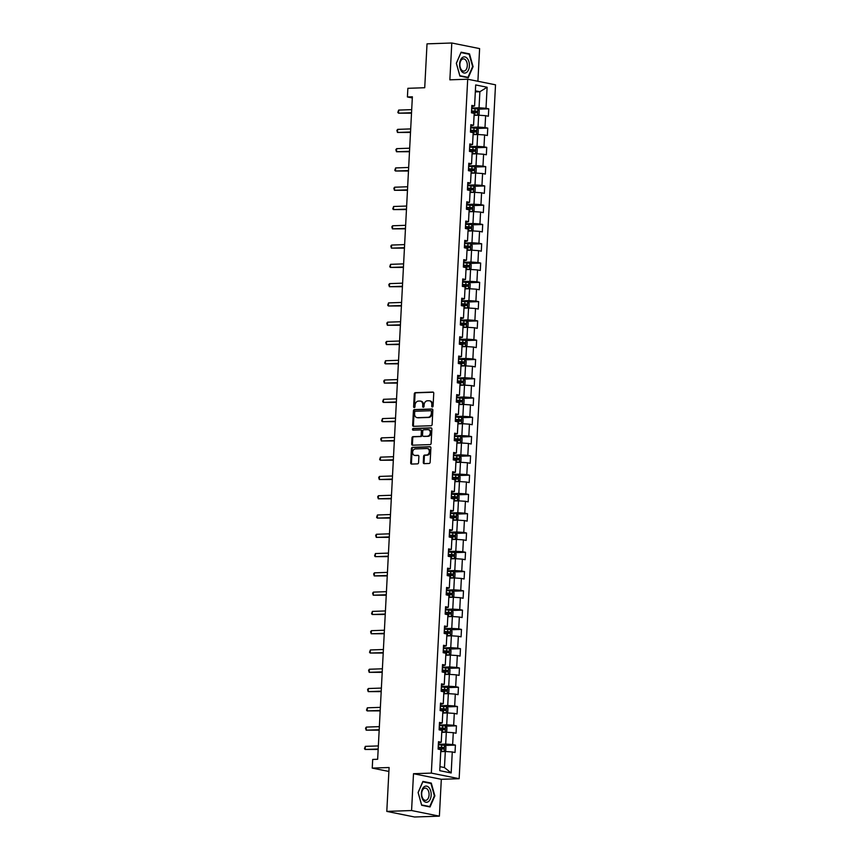 <?xml version="1.0" encoding="UTF-8"?>
<svg xmlns="http://www.w3.org/2000/svg" width="860" height="860" viewBox="0 0 860 860"><rect width="100%" height="100%" fill="white"/><g stroke="black" fill="none" stroke-linecap="round" stroke-linejoin="round"><path stroke-width="1.29" d="M432.354 407.006A0.86 0.677 -78.6 0 0 433.075 406.135L433.752 393.246A1.225 0.968 -78.6 0 0 432.838 392.063L415.326 392.665A1.225 0.968 -78.6 0 0 414.294 393.912L413.617 406.801A0.86 0.677 -78.6 0 0 414.982 406.758L415.068 405.092A3.913 3.085 -78.6 0 1 418.39 401.104L419.841 401.05A3.913 3.085 -78.6 0 1 420.411 401.093A3.913 3.085 -78.6 0 1 422.754 404.823L422.668 406.49A0.86 0.677 -78.6 0 0 424.034 406.447L424.12 404.781A3.913 3.085 -78.6 0 1 427.431 400.792L428.893 400.738A3.913 3.085 -78.6 0 1 429.462 400.792A3.913 3.085 -78.6 0 1 431.806 404.512L431.709 406.189A0.86 0.677 -78.6 0 0 432.354 407.006M423.281 462.454A1.225 0.968 -78.6 0 0 424.184 463.637L429.097 463.465A1.225 0.968 -78.6 0 0 430.14 462.218L430.892 447.899A1.225 0.968 -78.6 0 0 429.978 446.716L412.467 447.329A1.225 0.968 -78.6 0 0 411.435 448.576L410.682 462.884A1.225 0.968 -78.6 0 0 411.585 464.067L417.519 463.862A1.225 0.968 -78.6 0 0 418.562 462.615L418.885 456.488A1.225 0.968 -78.6 0 0 417.971 455.305L415.025 455.413A3.268 2.58 -78.6 0 1 414.552 455.37A3.268 2.58 -78.6 0 1 412.628 451.952A3.268 2.58 -78.6 0 1 415.369 448.92L426.893 448.522A3.268 2.58 -78.6 0 1 427.377 448.565A3.268 2.58 -78.6 0 1 429.301 451.984A3.268 2.58 -78.6 0 1 426.56 455.015L424.636 455.08A1.225 0.968 -78.6 0 0 423.604 456.327L423.281 462.454L424.034 462.605A1.225 0.968 -78.6 0 0 424.442 463.626M477.902 81.27L479.611 48.601L451.79 43L427.022 43.849L424.722 87.731L407.866 88.311L407.414 96.965L412.37 96.793L377.647 759.272L372.692 759.445L372.24 768.098L388.881 771.452M411.575 810.539L439.385 816.151L441.32 779.311L413.499 773.71L411.575 810.539L386.796 811.399L389.096 767.518L372.24 768.098M413.499 773.71L431.344 773.097L467.7 79.217L495.521 84.818L459.154 778.698L431.344 773.097M451.79 43L449.866 79.829L467.7 79.217M431.075 425.732A1.225 0.968 -78.6 0 0 432.118 424.485L432.86 410.166A1.225 0.968 -78.6 0 0 431.956 408.994L414.445 409.596A1.225 0.968 -78.6 0 0 413.413 410.844L412.66 425.152A1.225 0.968 -78.6 0 0 413.563 426.334L431.075 425.732M431.881 429.033L431.129 443.351A1.225 0.968 -78.6 0 1 430.086 444.598L412.574 445.2A1.225 0.968 -78.6 0 1 411.671 444.018L411.994 437.89A1.225 0.968 -78.6 0 1 413.026 436.644L420.131 436.407A1.225 0.968 -78.6 0 0 421.163 435.16L421.378 431.096A1.225 0.968 -78.6 0 0 420.465 429.914L413.079 430.172A0.86 0.677 -78.6 0 1 413.165 428.473L430.967 427.861A1.225 0.968 -78.6 0 1 431.881 429.033M439.385 816.151L414.606 817L386.796 811.399M455.413 745.093L452.661 744.545L453.284 732.677L456.036 733.236L456.423 725.818L453.671 725.259L454.295 713.402L457.047 713.95L457.434 706.533L454.682 705.985L455.305 694.117L458.058 694.665L458.444 687.258L455.692 686.699L456.316 674.831L459.068 675.39L459.455 667.973L456.703 667.424L457.327 655.557L460.079 656.105L460.465 648.687L457.713 648.139L458.337 636.271L461.089 636.83L461.476 629.413L458.724 628.853L459.347 616.996L462.099 617.544L462.487 610.127L459.735 609.579L460.358 597.711L463.11 598.259L463.497 590.841L460.745 590.293L461.368 578.425L464.12 578.984L464.507 571.567L461.755 571.008L462.379 559.15L465.131 559.699L465.518 552.281L462.766 551.733L463.389 539.865L466.142 540.424L466.529 533.006L463.776 532.447L464.4 520.579L467.152 521.138L467.539 513.721L464.787 513.173L465.41 501.305L468.162 501.853L468.55 494.435L465.798 493.887L466.421 482.019L469.173 482.578L469.56 475.161L466.808 474.602L467.431 462.744L470.183 463.293L470.57 455.875L467.818 455.327L468.442 443.459L471.194 444.007L471.581 436.6L468.829 436.041L469.452 424.173L472.204 424.733L472.591 417.315L469.839 416.767L470.463 404.899L473.215 405.447L473.602 398.029L470.85 397.481L471.473 385.613L474.225 386.172L474.612 378.755L471.861 378.196L472.484 366.338L475.236 366.887L475.623 359.469L472.871 358.921L473.494 347.053L476.246 347.601L476.633 340.194L473.881 339.635L474.505 327.767L477.257 328.327L477.644 320.909L474.892 320.361L475.515 308.493L478.267 309.041L478.654 301.623L475.902 301.075L476.526 289.207L479.278 289.766L479.665 282.349L476.913 281.79L477.536 269.933L480.288 270.481L480.675 263.063L477.923 262.515L478.547 250.647L481.299 251.195L481.686 243.788L478.934 243.229L479.558 231.361L482.31 231.921L482.696 224.503L479.944 223.944L480.568 212.087L483.32 212.635L483.707 205.218L480.955 204.669L481.579 192.801L484.331 193.36L484.717 185.943L481.965 185.384L482.589 173.526L485.341 174.075L485.728 166.657L482.976 166.109L483.599 154.241L486.351 154.789L486.738 147.372L483.987 146.823L484.61 134.956L487.362 135.514L487.749 128.097L484.997 127.538L485.62 115.681L488.373 116.229L488.76 108.811L486.007 108.263L487.115 87.247L475.688 84.946L474.58 105.963L471.839 105.404L471.452 112.821L474.193 113.38L473.57 125.237L470.829 124.689L470.441 132.107L473.183 132.655L472.559 144.523L469.818 143.964L469.431 151.381L472.172 151.94L471.549 163.808L468.808 163.25L468.421 170.667L471.162 171.215L470.538 183.083L467.797 182.535L467.41 189.952L470.151 190.501L469.528 202.369L466.786 201.81L466.399 209.227L469.141 209.786L468.517 221.643L465.776 221.095L465.389 228.513L468.13 229.061L467.507 240.929L464.765 240.381L464.378 247.787L467.12 248.346L466.496 260.214L463.755 259.655L463.368 267.073L466.109 267.621L465.486 279.489L462.744 278.941L462.358 286.358L465.099 286.907L464.475 298.775L461.734 298.216L461.347 305.633L464.088 306.192L463.465 318.05L460.723 317.501L460.337 324.919L463.078 325.467L462.454 337.335L459.713 336.787L459.326 344.193L462.067 344.752L461.444 356.62L458.702 356.062L458.315 363.479L461.057 364.027L460.433 375.895L457.692 375.347L457.305 382.764L460.046 383.313L459.423 395.181L456.681 394.622L456.294 402.039L459.036 402.598L458.412 414.456L455.671 413.907L455.284 421.325L458.025 421.873L457.402 433.741L454.66 433.193L454.273 440.599L457.015 441.159L456.391 453.026L453.65 452.467L453.263 459.885L456.004 460.444L455.381 472.301L452.639 471.753L452.252 479.171L454.994 479.719L454.37 491.587L451.629 491.028L451.242 498.445L453.983 499.004L453.36 510.862L450.618 510.313L450.231 517.731L452.973 518.279L452.349 530.147L449.608 529.599L449.221 537.016L451.962 537.564L451.339 549.433L448.597 548.873L448.21 556.291L450.952 556.85L450.328 568.707L447.587 568.159L447.2 575.576L449.941 576.125L449.318 587.993L446.577 587.445L446.19 594.851L448.931 595.41L448.307 607.278L445.566 606.719L445.179 614.137L447.92 614.685L447.297 626.553L444.555 626.005L444.168 633.422L446.91 633.971L446.286 645.838L443.545 645.279L443.158 652.697L445.899 653.256L445.276 665.113L442.535 664.565L442.147 671.982L444.889 672.531L444.265 684.399L441.524 683.851L441.137 691.257L443.878 691.816L443.255 703.684L440.513 703.125L440.127 710.543L442.868 711.091L442.244 722.959L439.503 722.411L439.116 729.828L441.857 730.376L441.234 742.245L438.492 741.686L438.106 749.103L440.847 749.662L439.75 770.667L451.177 772.968L452.274 751.962L455.026 752.511L455.413 745.093L444.674 745.47M441.76 732.365L446.318 732.215L445.695 744.072L438.353 744.33M438.428 743.051L441.234 742.245M445.695 744.072L452.661 744.545M446.318 732.215L453.284 732.677M442.771 713.091L447.329 712.929L446.706 724.797L439.363 725.044M439.438 723.765L442.244 722.959M446.706 724.797L453.671 725.259M447.329 712.929L454.295 713.402M443.781 693.805L448.339 693.644L447.716 705.512L440.374 705.77M440.449 704.49L443.255 703.684M447.716 705.512L454.682 705.985M448.339 693.644L455.305 694.117M444.792 674.519L449.35 674.369L448.726 686.226L441.384 686.484M441.459 685.205L444.265 684.399M448.726 686.226L455.692 686.699M449.35 674.369L456.316 674.831M445.802 655.245L450.361 655.083L449.737 666.951L442.395 667.199M442.47 665.919L445.276 665.113M449.737 666.951L456.703 667.424M450.361 655.083L457.327 655.557M446.813 635.959L451.371 635.798L450.748 647.666L443.405 647.924M443.481 646.645L446.286 645.838M450.748 647.666L457.713 648.139M451.371 635.798L458.337 636.271M447.823 616.674L452.381 616.523L451.758 628.391L444.416 628.638M444.491 627.359L447.297 626.553M451.758 628.391L458.724 628.853M452.381 616.523L459.347 616.996M448.834 597.399L453.392 597.238L452.768 609.106L445.426 609.364M445.502 608.084L448.307 607.278M452.768 609.106L459.735 609.579M453.392 597.238L460.358 597.711M449.844 578.113L454.402 577.963L453.779 589.82L446.437 590.078M446.512 588.799L449.318 587.993M453.779 589.82L460.745 590.293M454.402 577.963L461.368 578.425M450.855 558.839L455.413 558.678L454.789 570.545L447.447 570.793M447.522 569.513L450.328 568.707M454.789 570.545L461.755 571.008M455.413 558.678L462.379 559.15M451.865 539.553L456.423 539.392L455.8 551.26L448.458 551.518M448.533 550.239L451.339 549.433M455.8 551.26L462.766 551.733M456.423 539.392L463.389 539.865M452.876 520.268L457.434 520.117L456.81 531.985L449.468 532.232M449.543 530.953L452.349 530.147M456.81 531.985L463.776 532.447M457.434 520.117L464.4 520.579M453.887 500.993L458.444 500.832L457.821 512.7L450.479 512.947M450.554 511.668L453.36 510.862M457.821 512.7L464.787 513.173M458.444 500.832L465.41 501.305M454.897 481.707L459.455 481.557L458.831 493.414L451.489 493.672M451.565 492.393L454.37 491.587M458.831 493.414L465.798 493.887M459.455 481.557L466.421 482.019M455.908 462.433L460.465 462.271L459.842 474.139L452.5 474.387M452.575 473.108L455.381 472.301M459.842 474.139L466.808 474.602M460.465 462.271L467.431 462.744M456.918 443.147L461.476 442.986L460.852 454.854L453.51 455.112M453.585 453.833L456.391 453.026M460.852 454.854L467.818 455.327M461.476 442.986L468.442 443.459M457.928 423.862L462.487 423.711L461.863 435.579L454.521 435.827M454.596 434.547L457.402 433.741M461.863 435.579L468.829 436.041M462.487 423.711L469.452 424.173M458.939 404.587L463.497 404.426L462.873 416.294L455.531 416.541M455.606 415.262L458.412 414.456M462.873 416.294L469.839 416.767M463.497 404.426L470.463 404.899M459.95 385.301L464.507 385.151L463.884 397.008L456.542 397.266M456.617 395.987L459.423 395.181M463.884 397.008L470.85 397.481M464.507 385.151L471.473 385.613M460.96 366.027L465.518 365.865L464.894 377.733L457.552 377.981M457.627 376.702L460.433 375.895M464.894 377.733L471.861 378.196M465.518 365.865L472.484 366.338M461.971 346.741L466.529 346.58L465.905 358.448L458.563 358.706M458.638 357.427L461.444 356.62M465.905 358.448L472.871 358.921M466.529 346.58L473.494 347.053M462.981 327.456L467.539 327.305L466.915 339.162L459.573 339.421M459.648 338.141L462.454 337.335M466.915 339.162L473.881 339.635M467.539 327.305L474.505 327.767M463.991 308.181L468.55 308.02L467.926 319.888L460.584 320.135M460.659 318.856L463.465 318.05M467.926 319.888L474.892 320.361M468.55 308.02L475.515 308.493M465.002 288.895L469.56 288.745L468.937 300.602L461.594 300.86M461.669 299.581L464.475 298.775M468.937 300.602L475.902 301.075M469.56 288.745L476.526 289.207M466.012 269.61L470.57 269.459L469.947 281.327L462.605 281.575M462.68 280.296L465.486 279.489M469.947 281.327L476.913 281.79M470.57 269.459L477.536 269.933M467.023 250.335L471.581 250.174L470.957 262.042L463.615 262.3M463.69 261.021L466.496 260.214M470.957 262.042L477.923 262.515M471.581 250.174L478.547 250.647M468.034 231.05L472.591 230.899L471.968 242.756L464.626 243.014M464.701 241.735L467.507 240.929M471.968 242.756L478.934 243.229M472.591 230.899L479.558 231.361M469.044 211.775L473.602 211.614L472.978 223.482L465.636 223.729M465.712 222.45L468.517 221.643M472.978 223.482L479.944 223.944M473.602 211.614L480.568 212.087M470.054 192.489L474.612 192.328L473.989 204.196L466.647 204.454M466.722 203.175L469.528 202.369M473.989 204.196L480.955 204.669M474.612 192.328L481.579 192.801M471.065 173.204L475.623 173.053L475 184.922L467.657 185.169M467.733 183.889L470.538 183.083M475 184.922L481.965 185.384M475.623 173.053L482.589 173.526M472.075 153.929L476.633 153.768L476.01 165.636L468.668 165.883M468.743 164.615L471.549 163.808M476.01 165.636L482.976 166.109M476.633 153.768L483.599 154.241M473.086 134.644L477.644 134.493L477.02 146.35L469.678 146.608M469.753 145.329L472.559 144.523M477.02 146.35L483.987 146.823M477.644 134.493L484.61 134.956M474.096 115.369L478.654 115.208L478.031 127.076L470.689 127.323M470.764 126.044L473.57 125.237M478.031 127.076L484.997 127.538M478.654 115.208L485.62 115.681M475.322 91.88L479.88 91.73L479.041 107.79L471.699 108.048M471.774 106.769L474.58 105.963M479.041 107.79L486.007 108.263M475.376 90.816L479.88 91.73L487.115 87.247M441.32 779.311L459.154 778.698M407.414 96.965L412.305 97.943M439.954 766.647L444.459 767.561L445.308 751.489L440.75 751.651M444.459 767.561L451.177 772.968M445.308 751.489L452.274 751.962M478.02 109.188L488.76 108.811M477.01 128.463L487.749 128.097M475.999 147.748L486.738 147.372M474.989 167.023L485.728 166.657M473.978 186.308L484.717 185.943M472.968 205.594L483.707 205.218M471.957 224.869L482.696 224.503M470.947 244.154L481.686 243.788M469.936 263.429L480.675 263.063M468.926 282.714L479.665 282.349M467.915 302L478.654 301.623M466.905 321.274L477.644 320.909M465.894 340.56L476.633 340.194M464.884 359.846L475.623 359.469M463.873 379.12L474.612 378.755M462.863 398.406L473.602 398.029M461.852 417.68L472.591 417.315M460.842 436.966L471.581 436.6M459.831 456.252L470.57 455.875M458.821 475.526L469.56 475.161M457.81 494.812L468.55 494.435M456.8 514.087L467.539 513.721M455.789 533.372L466.529 533.006M454.779 552.658L465.518 552.281M453.768 571.932L464.507 571.567M452.758 591.218L463.497 590.841M451.747 610.492L462.487 610.127M450.737 629.778L461.476 629.413M449.726 649.063L460.465 648.687M448.716 668.338L459.455 667.973M447.705 687.624L458.444 687.258M446.695 706.909L457.434 706.533M445.684 726.184L456.423 725.818M456.327 63.274L459.885 76.045L468.259 77.733L473.075 66.65L469.517 53.879L461.132 52.191L456.327 63.274M430.043 806.959L434.859 795.876L431.301 783.105L422.916 781.417L418.1 792.501L421.669 805.272L430.043 806.959M467.722 53.933L469.517 53.879M429.505 783.17L431.301 783.105M432.634 406.93A0.86 0.677 -78.6 0 1 432.462 406.339L432.558 404.662A3.913 3.085 -78.6 0 0 430.215 400.943L429.462 400.792M420.411 401.093L421.163 401.254A3.913 3.085 -78.6 0 1 423.507 404.974L423.421 406.651A0.86 0.677 -78.6 0 0 423.582 407.242M433.343 392.224L416.079 392.816A1.225 0.968 -78.6 0 0 415.047 394.063L414.369 406.963A0.86 0.677 -78.6 0 0 414.541 407.554M432.451 409.156L415.197 409.747A1.225 0.968 -78.6 0 0 414.154 410.994L413.413 425.302A1.225 0.968 -78.6 0 0 413.821 426.323M431.43 411.553A0.86 0.677 -78.6 0 0 430.796 410.725L415.423 411.252A0.86 0.677 -78.6 0 0 414.703 412.123L414.606 413.886A3.913 3.085 -78.6 0 0 416.95 417.616A3.913 3.085 -78.6 0 0 417.519 417.659L428.022 417.304A3.913 3.085 -78.6 0 0 431.344 413.316L431.43 411.553L432.182 411.704A0.86 0.677 -78.6 0 0 431.548 410.876L431.043 410.779M416.95 417.616L417.702 417.767A3.913 3.085 -78.6 0 0 418.272 417.81L417.519 417.659M432.182 411.704L432.096 413.466A3.913 3.085 -78.6 0 1 428.774 417.455L418.272 417.81M420.819 429.978L421.217 430.065A1.225 0.968 -78.6 0 1 422.131 431.247L421.916 435.31A1.225 0.968 -78.6 0 1 420.884 436.558L413.778 436.794A1.225 0.968 -78.6 0 0 412.746 438.041L412.424 444.168A1.225 0.968 -78.6 0 0 412.832 445.19M431.462 428.011L413.918 428.624A0.86 0.677 -78.6 0 0 413.423 430.15M427.495 436.149A3.268 2.58 -78.6 0 0 430.247 433.117A3.268 2.58 -78.6 0 0 428.312 429.699A3.268 2.58 -78.6 0 0 427.839 429.656L423.776 429.796A1.225 0.968 -78.6 0 0 422.744 431.043L422.529 435.106A1.225 0.968 -78.6 0 0 423.432 436.289L428.248 436.3A3.268 2.58 -78.6 0 0 431 433.268A3.268 2.58 -78.6 0 0 429.065 429.849L428.312 429.699M423.84 436.375A1.225 0.968 -78.6 0 0 424.184 436.439L423.432 436.289M428.248 436.3L424.184 436.439M427.377 448.565L428.129 448.716A3.268 2.58 -78.6 0 1 430.054 452.134A3.268 2.58 -78.6 0 1 427.312 455.166L425.388 455.23A1.225 0.968 -78.6 0 0 424.356 456.477L424.034 462.605M414.552 455.37L415.305 455.52A3.268 2.58 -78.6 0 0 415.778 455.563L415.025 455.413M418.465 455.467L415.778 455.563M430.473 446.877L413.219 447.479A1.225 0.968 -78.6 0 0 412.187 448.726L411.435 463.035A1.225 0.968 -78.6 0 0 411.843 464.056M474.107 115.046L477.526 115.175L479.095 114.251L479.289 110.542L477.848 109.005L471.678 108.564M477.526 115.175L474.118 114.864M471.473 112.391L476.967 112.724L477.042 111.241L471.549 110.908M471.538 111.101L475.612 111.284L475.537 112.767M411.531 112.724L398.502 113.176L398.664 110.08L411.693 109.639M411.51 113.165L398.502 113.176L397.825 112.402L398.664 110.08M461.691 71.434A8.095 4.902 88 0 0 468.528 69.832A8.095 4.902 88 0 0 467.313 58.502A8.095 4.902 88 0 0 460.476 60.092A8.095 4.902 88 0 0 461.691 71.434M461.476 69.896A6.127 3.709 88 0 0 463.809 71.122A6.127 3.709 88 0 0 467.173 66.876A6.127 3.709 88 0 0 465.722 60.103A6.127 3.709 88 0 0 463.389 58.867A6.127 3.709 88 0 0 460.025 63.113A6.127 3.709 88 0 0 461.476 69.896M461.046 52.589L469.162 54.223L472.624 66.596L467.958 77.335L459.842 75.701L456.38 63.328L460.96 52.6M466.561 77.389L467.958 77.335M431.172 795.178A8.095 4.902 88 0 0 426.71 786.158A8.095 4.902 88 0 0 421.4 793.21A8.095 4.902 88 0 0 425.861 802.229A8.095 4.902 88 0 0 431.172 795.178M429.075 794.973A6.127 3.709 88 0 0 425.173 788.104A6.127 3.709 88 0 0 421.679 793.479A6.127 3.709 88 0 0 425.592 800.348A6.127 3.709 88 0 0 429.075 794.973M421.615 804.938L418.164 792.554L422.83 781.826L430.946 783.46L434.397 795.833L429.742 806.572L421.572 804.938M428.344 806.615L429.742 806.572M473.097 134.332L476.515 134.461L478.085 133.526L478.278 129.817L476.838 128.28L470.667 127.85M476.515 134.461L473.108 134.149M470.463 131.677L475.956 131.999L476.031 130.516L470.538 130.193M470.527 130.376L474.602 130.569L474.526 132.053M472.086 153.618L475.505 153.746L477.074 152.811L477.268 149.102L475.827 147.565L469.657 147.125M475.87 147.597L475.548 153.714L472.097 153.424M469.452 150.962L474.946 151.285L475.021 149.801L469.528 149.479M469.517 149.661L473.591 149.855L473.516 151.338M410.521 132.01L397.492 132.451L397.653 129.365L410.682 128.914M410.5 132.451L397.492 132.451L396.879 130.451L397.653 129.365M409.51 151.285L396.481 151.736L396.643 148.651L409.672 148.2M409.489 151.736L396.481 151.736L395.869 149.726L396.643 148.651M471.076 172.892L474.494 173.021L476.064 172.086L476.257 168.377L474.817 166.84L468.646 166.41M474.494 173.021L471.087 172.709M468.442 170.237L473.935 170.57L474.01 169.087L468.517 168.753M468.506 168.936L472.581 169.13L472.505 170.613M470.065 192.178L473.484 192.307L475.053 191.371L475.247 187.663L473.806 186.125L467.636 185.685M473.484 192.307L470.076 191.995M467.431 189.523L472.925 189.845L473 188.361L467.507 188.039M467.496 188.222L471.57 188.415L471.495 189.899M469.055 211.452L472.473 211.581L474.043 210.657L474.236 206.948L472.796 205.411L466.625 204.97M472.473 211.581L469.065 211.27M466.421 208.808L471.914 209.13L471.989 207.647L466.496 207.325M466.486 207.507L470.56 207.69L470.485 209.174M408.5 170.57L395.471 171.022L395.632 167.926L408.661 167.474M408.478 171.011L395.471 171.022L394.794 170.248L395.632 167.926M407.489 189.845L394.46 190.297L394.622 187.211L407.651 186.76M407.468 190.297L394.46 190.297L393.848 188.297L394.622 187.211M406.479 209.13L393.45 209.582L393.611 206.486L406.64 206.045M406.457 209.571L393.45 209.582L392.773 208.808L393.611 206.486M468.044 230.738L471.463 230.867L473.032 229.932L473.226 226.223L471.785 224.686L465.615 224.256M471.463 230.867L468.055 230.555M465.41 228.083L470.904 228.405L470.979 226.922L465.486 226.599M465.475 226.782L469.549 226.975L469.474 228.459M405.469 228.416L392.44 228.857L392.601 225.772L405.63 225.32M405.447 228.857L392.44 228.857L391.827 226.857L392.601 225.772M467.034 250.024L470.452 250.152L472.022 249.217L472.215 245.508L470.775 243.971L464.604 243.53M470.452 250.152L467.044 249.83M464.4 247.368L469.893 247.691L469.969 246.207L464.475 245.885M464.464 246.067L468.539 246.261L468.463 247.744M404.458 247.691L391.429 248.142L391.59 245.057L404.619 244.605M404.437 248.142L391.429 248.142L390.816 246.143L391.59 245.057M466.023 269.298L469.442 269.427L471.011 268.492L471.205 264.794L469.764 263.246L463.594 262.816M469.442 269.427L466.034 269.115M463.389 266.643L468.883 266.976L468.958 265.493L463.465 265.159M463.454 265.342L467.528 265.536L467.453 267.019M403.447 266.976L390.418 267.428L390.58 264.332L403.609 263.88M403.426 267.417L390.418 267.428L389.741 266.654L390.58 264.332M465.013 288.584L468.431 288.713L470.001 287.777L470.194 284.069L468.754 282.531L462.583 282.101M468.431 288.713L465.023 288.401M462.379 285.928L467.872 286.251L467.947 284.767L462.454 284.445M462.443 284.628L466.518 284.821L466.442 286.305M402.437 286.262L389.408 286.702L389.569 283.617L402.598 283.166M402.415 286.702L389.408 286.702L388.795 284.703L389.569 283.617M464.002 307.858L467.421 307.988L468.99 307.063L469.184 303.354L467.743 301.817L461.573 301.376M467.421 307.988L464.013 307.676M461.368 305.214L466.862 305.536L466.937 304.053L461.444 303.731M461.433 303.913L465.507 304.096L465.432 305.579M401.426 305.536L388.397 305.988L388.559 302.892L401.588 302.451M401.405 305.977L388.397 305.988L387.72 305.214L388.559 302.892M462.992 327.144L466.41 327.273L467.98 326.338L468.173 322.629L466.733 321.092L460.562 320.662M466.41 327.273L463.002 326.961M460.358 324.489L465.851 324.811L465.926 323.328L460.433 323.005M460.423 323.188L464.497 323.381L464.421 324.865M400.416 324.822L387.387 325.263L387.548 322.177L400.577 321.726M400.394 325.263L387.387 325.263L386.774 323.263L387.548 322.177M461.981 346.429L465.4 346.558L466.969 345.623L467.163 341.914L465.765 340.41L459.552 339.937M465.4 346.558L461.992 346.247M459.347 343.774L464.841 344.097L464.916 342.613L459.423 342.291M459.412 342.473L463.486 342.667L463.411 344.15M465.765 340.41L465.443 346.537M399.406 344.097L386.377 344.548L386.538 341.463L399.567 341.012M399.384 344.548L386.377 344.548L385.764 342.549L386.538 341.463M460.971 365.704L464.389 365.833L465.959 364.898L466.152 361.2L464.712 359.652L458.541 359.222M464.389 365.833L460.981 365.521M458.337 363.049L463.83 363.382L463.906 361.899L458.412 361.565M458.401 361.748L462.476 361.942L462.4 363.425M398.395 363.382L385.366 363.834L385.527 360.738L398.556 360.297M398.373 363.823L385.366 363.834L384.689 363.06L385.527 360.738M459.96 384.99L463.379 385.119L464.948 384.183L465.142 380.475L463.701 378.938L457.531 378.507M463.379 385.119L459.971 384.807M457.327 382.334L462.82 382.657L462.895 381.173L457.402 380.851M457.391 381.034L461.465 381.227L461.39 382.711M397.385 382.668L384.356 383.108L384.517 380.023L397.546 379.572M397.363 383.108L384.356 383.108L383.743 381.109L384.517 380.023M458.95 404.264L462.368 404.404L463.938 403.469L464.131 399.76L462.691 398.223L456.52 397.782M462.368 404.404L458.96 404.082M456.316 401.62L461.809 401.942L461.885 400.459L456.391 400.137M456.38 400.319L460.455 400.502L460.379 401.986M396.374 401.942L383.345 402.394L383.506 399.298L396.535 398.857M396.352 402.394L383.345 402.394L382.668 401.62L383.506 399.298M457.939 423.55L461.358 423.679L462.927 422.744L463.121 419.035L461.68 417.498L455.51 417.068M461.358 423.679L457.95 423.367M455.305 420.895L460.799 421.217L460.874 419.744L455.381 419.411M455.37 419.594L459.444 419.787L459.369 421.271M395.363 421.228L382.334 421.679L382.496 418.583L395.525 418.132M395.342 421.669L382.334 421.679L381.657 420.906L382.496 418.583M456.929 442.835L460.347 442.964L461.917 442.029L462.11 438.32L460.67 436.783L454.499 436.342M460.713 436.815L460.39 442.943L456.94 442.653M454.295 440.18L459.788 440.503L459.863 439.019L454.37 438.697M454.36 438.879L458.434 439.073L458.358 440.556M394.353 440.503L381.324 440.954L381.485 437.869L394.514 437.417M394.331 440.954L381.324 440.954L380.711 438.955L381.485 437.869M455.918 462.11L459.337 462.239L460.906 461.315L461.1 457.606L459.659 456.058L453.489 455.628M459.337 462.239L455.929 461.927M453.284 459.455L458.778 459.788L458.853 458.305L453.36 457.971M453.349 458.165L457.423 458.348L457.348 459.831M393.342 459.788L380.313 460.24L380.475 457.144L393.504 456.703M393.321 460.229L380.313 460.24L379.636 459.466L380.475 457.144M454.908 481.396L458.326 481.525L459.896 480.589L460.089 476.881L458.649 475.344L452.478 474.913M458.326 481.525L454.918 481.213M452.274 478.74L457.767 479.063L457.842 477.579L452.349 477.257M452.338 477.44L456.413 477.633L456.337 479.117M392.332 479.074L379.303 479.514L379.464 476.429L392.493 475.978M392.31 479.514L379.303 479.514L378.69 477.515L379.464 476.429M453.897 500.671L457.316 500.81L458.885 499.875L459.079 496.166L457.638 494.629L451.468 494.188M457.316 500.81L453.908 500.488M451.263 498.026L456.757 498.348L456.832 496.865L451.339 496.542M451.328 496.725L455.402 496.919L455.327 498.392M391.321 498.348L378.292 498.8L378.454 495.715L391.483 495.263M391.3 498.8L378.292 498.8L377.68 496.79L378.454 495.715M452.887 519.956L456.305 520.085L457.875 519.15L458.068 515.441L456.628 513.904L450.457 513.474M456.305 520.085L452.897 519.773M450.253 517.301L455.746 517.634L455.821 516.15L450.328 515.817M450.317 516L454.392 516.193L454.316 517.677M390.311 517.634L377.282 518.086L377.443 514.99L390.472 514.538M390.289 518.075L377.282 518.086L376.605 517.312L377.443 514.99M451.876 539.241L455.295 539.37L456.864 538.435L457.058 534.726L455.66 533.221L449.447 532.748M455.295 539.37L451.887 539.059M449.242 536.586L454.736 536.909L454.811 535.425L449.318 535.103M449.307 535.285L453.381 535.479L453.306 536.962M455.66 533.221L455.338 539.349M389.3 536.909L376.271 537.36L376.433 534.275L389.462 533.823M389.279 537.36L376.271 537.36L375.659 535.361L376.433 534.275M450.866 558.516L454.284 558.645L455.854 557.721L456.047 554.012L454.607 552.475L448.436 552.034M454.284 558.645L450.877 558.333M448.232 555.861L453.725 556.194L453.8 554.711L448.307 554.388M448.296 554.571L452.371 554.754L452.296 556.237M388.29 556.194L375.261 556.646L375.422 553.55L388.451 553.109M388.269 556.635L375.261 556.646L374.584 555.872L375.422 553.55M449.855 577.802L453.274 577.931L454.843 576.995L455.037 573.287L453.596 571.75L447.426 571.32M453.274 577.931L449.866 577.619M447.221 575.146L452.715 575.469L452.79 573.986L447.297 573.663M447.286 573.846L451.36 574.039L451.285 575.523M387.279 575.48L374.25 575.92L374.412 572.835L387.441 572.384M387.258 575.92L374.25 575.92L373.638 573.921L374.412 572.835M448.845 597.087L452.263 597.216L453.833 596.281L454.026 592.572L452.586 591.035L446.415 590.594M452.263 597.216L448.856 596.894M446.211 594.432L451.704 594.755L451.779 593.271L446.286 592.948M446.275 593.131L450.35 593.325L450.274 594.808M386.269 594.755L373.24 595.206L373.401 592.121L386.43 591.669M386.248 595.206L373.24 595.206L372.627 593.196L373.401 592.121M447.834 616.362L451.253 616.491L452.822 615.556L453.016 611.847L451.575 610.31L445.405 609.88M451.253 616.491L447.845 616.179M445.2 613.707L450.694 614.04L450.769 612.557L445.276 612.223M445.265 612.406L449.339 612.6L449.264 614.083M385.258 614.04L372.229 614.491L372.391 611.395L385.42 610.944M385.237 614.481L372.229 614.491L371.552 613.717L372.391 611.395M446.824 635.647L450.242 635.776L451.812 634.841L452.005 631.133L450.565 629.595L444.394 629.154M450.608 629.638L450.285 635.755L446.834 635.465M444.19 632.992L449.683 633.315L449.758 631.831L444.265 631.509M444.254 631.692L448.329 631.885L448.253 633.368M384.248 633.325L371.219 633.766L371.38 630.681L384.409 630.229M384.226 633.766L371.219 633.766L370.606 631.767L371.38 630.681M445.813 654.922L449.232 655.051L450.801 654.127L450.995 650.418L449.554 648.881L443.384 648.44M449.232 655.051L445.824 654.739M443.179 652.278L448.673 652.6L448.748 651.117L443.255 650.794M443.244 650.977L447.318 651.16L447.243 652.643M383.238 652.6L370.208 653.052L370.37 649.956L383.399 649.515M383.216 653.041L370.208 653.052L369.531 652.278L370.37 649.956M444.803 674.208L448.221 674.337L449.791 673.401L449.984 669.693L448.544 668.155L442.373 667.726M448.221 674.337L444.813 674.025M442.169 671.553L447.662 671.875L447.737 670.391L442.244 670.069M442.233 670.252L446.308 670.445L446.233 671.929M382.227 671.886L369.198 672.326L369.359 669.241L382.388 668.79M382.206 672.326L369.198 672.326L368.585 670.327L369.359 669.241M443.792 693.493L447.211 693.622L448.78 692.687L448.974 688.978L447.533 687.441L441.363 687M447.211 693.622L443.803 693.311M441.159 690.838L446.652 691.161L446.727 689.677L441.234 689.354M441.223 689.537L445.297 689.731L445.222 691.214M381.216 691.161L368.188 691.612L368.349 688.527L381.378 688.075M381.195 691.612L368.188 691.612L367.575 689.612L368.349 688.527M442.782 712.768L446.2 712.897L447.77 711.962L447.963 708.264L446.523 706.716L440.352 706.286M446.2 712.897L442.792 712.585M440.148 710.113L445.641 710.446L445.716 708.962L440.223 708.629M440.212 708.812L444.287 709.005L444.212 710.489M380.206 710.446L367.177 710.897L367.338 707.801L380.367 707.361M380.185 710.887L367.177 710.897L366.5 710.124L367.338 707.801M441.771 732.053L445.19 732.183L446.759 731.247L446.953 727.538L445.512 726.001L439.342 725.571M445.555 726.044L445.233 732.161L441.782 731.871M439.137 729.398L444.631 729.721L444.706 728.237L439.213 727.915M439.202 728.097L443.276 728.291L443.201 729.774M379.195 729.731L366.166 730.172L366.328 727.087L379.357 726.635M379.174 730.172L366.166 730.172L365.554 728.173L366.328 727.087M440.761 751.328L444.179 751.457L445.749 750.533L445.942 746.824L444.502 745.287L438.331 744.846M444.179 751.457L440.771 751.145M438.127 748.684L443.62 749.006L443.695 747.523L438.202 747.2M438.191 747.383L442.266 747.566L442.19 749.049M378.185 749.006L365.156 749.458L365.317 746.362L378.346 745.921M378.163 749.447L365.156 749.458L364.479 748.684L365.317 746.362M432.558 404.662L431.806 404.512M423.421 406.651L422.668 406.49M423.507 404.974L422.754 404.823M414.369 406.963L413.617 406.801M415.047 394.063L414.294 393.912M416.079 392.816L415.326 392.665M432.462 406.339L431.709 406.189M413.413 425.302L412.66 425.152M414.154 410.994L413.413 410.844M415.197 409.747L414.445 409.596M428.774 417.455L428.022 417.304M432.096 413.466L431.344 413.316M412.424 444.168L411.671 444.018M412.746 438.041L411.994 437.89M413.778 436.794L413.026 436.644M420.884 436.558L420.131 436.407M421.916 435.31L421.163 435.16M422.131 431.247L421.378 431.096M413.918 428.624L413.165 428.473M424.356 456.477L423.604 456.327M425.388 455.23L424.636 455.08M427.312 455.166L426.56 455.015M411.435 463.035L410.682 462.884M412.187 448.726L411.435 448.576M413.219 447.479L412.467 447.329M477.569 115.154L477.891 109.037M474.913 111.058L475.032 108.715M474.709 114.896L474.838 112.542M475.612 111.284L477.042 111.241M476.558 134.44L476.881 128.323M473.903 130.344L474.021 127.989M473.699 134.171L473.828 131.827M474.602 130.569L476.031 130.516M472.892 149.619L473.011 147.275M472.688 153.456L472.817 151.102M473.591 149.855L475.021 149.801M474.537 173L474.86 166.883M471.882 168.904L472 166.56M471.678 172.731L471.807 170.387M472.581 169.13L474.01 169.087M473.527 192.285L473.849 186.168M470.871 188.189L470.99 185.835M470.667 192.017L470.796 189.673M471.57 188.415L473 188.361M472.516 211.56L472.839 205.443M469.861 207.464L469.979 205.121M469.657 211.302L469.786 208.948M470.56 207.69L471.989 207.647M471.506 230.845L471.828 224.729M468.85 226.75L468.969 224.395M468.646 230.577L468.775 228.233M469.549 226.975L470.979 226.922M470.495 250.12L470.818 244.003M467.84 246.035L467.958 243.681M467.636 249.862L467.765 247.508M468.539 246.261L469.969 246.207M469.485 269.406L469.807 263.289M466.829 265.31L466.948 262.966M466.625 269.148L466.754 266.793M467.528 265.536L468.958 265.493M468.474 288.691L468.797 282.575M465.819 284.596L465.937 282.241M465.615 288.423L465.744 286.079M466.518 284.821L467.947 284.767M467.464 307.966L467.786 301.849M464.808 303.87L464.927 301.527M464.604 307.708L464.733 305.354M465.507 304.096L466.937 304.053M466.453 327.252L466.776 321.135M463.798 323.156L463.916 320.801M463.594 326.983L463.723 324.639M464.497 323.381L465.926 323.328M462.787 342.441L462.906 340.087M462.583 346.268L462.712 343.925M463.486 342.667L464.916 342.613M464.432 365.812L464.755 359.695M461.777 361.716L461.895 359.373M461.573 365.554L461.702 363.2M462.476 361.942L463.906 361.899M463.422 385.097L463.744 378.981M460.767 381.002L460.885 378.647M460.562 384.829L460.691 382.485M461.465 381.227L462.895 381.173M462.411 404.372L462.734 398.255M459.756 400.276L459.874 397.933M459.552 404.114L459.681 401.76M460.455 400.502L461.885 400.459M461.401 423.658L461.723 417.541M458.745 419.562L458.864 417.218M458.541 423.389L458.67 421.045M459.444 419.787L460.874 419.744M457.735 438.847L457.853 436.493M457.531 442.674L457.66 440.331M458.434 439.073L459.863 439.019M459.38 462.218L459.702 456.101M456.724 458.122L456.843 455.779M456.52 461.96L456.649 459.606M457.423 458.348L458.853 458.305M458.369 481.503L458.692 475.387M455.714 477.408L455.832 475.053M455.51 481.235L455.639 478.891M456.413 477.633L457.842 477.579M457.359 500.778L457.681 494.661M454.704 496.682L454.822 494.339M454.499 500.52L454.628 498.166M455.402 496.919L456.832 496.865M456.348 520.063L456.671 513.947M453.693 515.968L453.811 513.624M453.489 519.795L453.618 517.451M454.392 516.193L455.821 516.15M452.683 535.253L452.801 532.899M452.478 539.08L452.607 536.737M453.381 535.479L454.811 535.425M454.327 558.624L454.65 552.507M451.672 554.528L451.79 552.184M451.468 558.366L451.597 556.011M452.371 554.754L453.8 554.711M453.317 577.909L453.639 571.792M450.661 573.813L450.78 571.459M450.457 577.64L450.586 575.297M451.36 574.039L452.79 573.986M452.306 597.184L452.629 591.067M449.651 593.088L449.769 590.745M449.447 596.926L449.576 594.572M450.35 593.325L451.779 593.271M451.296 616.47L451.618 610.353M448.64 612.374L448.759 610.03M448.436 616.201L448.565 613.857M449.339 612.6L450.769 612.557M447.63 631.659L447.748 629.305M447.426 635.486L447.555 633.143M448.329 631.885L449.758 631.831M449.275 655.03L449.597 648.913M446.619 650.934L446.738 648.591M446.415 654.772L446.544 652.417M447.318 651.16L448.748 651.117M448.264 674.315L448.587 668.198M445.609 670.22L445.727 667.865M445.405 674.046L445.534 671.703M446.308 670.445L447.737 670.391M447.254 693.59L447.576 687.473M444.598 689.505L444.717 687.151M444.394 693.332L444.523 690.978M445.297 689.731L446.727 689.677M446.243 712.875L446.566 706.759M443.588 708.78L443.706 706.436M443.384 712.617L443.513 710.263M444.287 709.005L445.716 708.962M442.577 728.065L442.696 725.711M442.373 731.892L442.502 729.549M443.276 728.291L444.706 728.237M444.222 751.436L444.545 745.319M441.567 747.34L441.685 744.996M441.363 751.178L441.492 748.823M442.266 747.566L443.695 747.523M431.677 410.887L430.925 410.736M421.4 430.075L420.647 429.925M424.012 436.428L423.26 436.278"/></g></svg>
